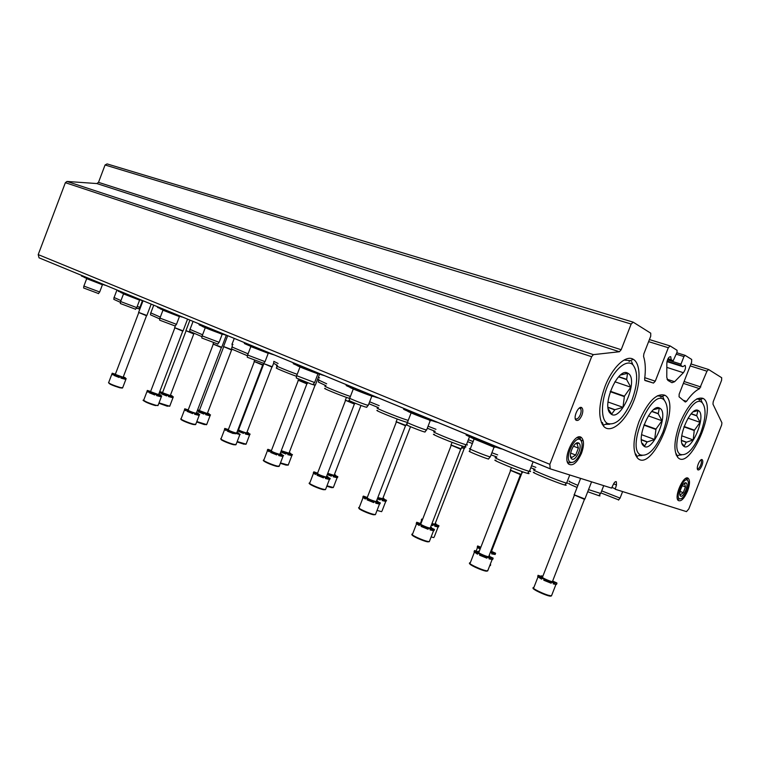 <?xml version="1.0" encoding="UTF-8"?>
<svg xmlns="http://www.w3.org/2000/svg" width="760" height="760" viewBox="0 0 760 760"><rect width="100%" height="100%" fill="white"/><g stroke="black" fill="none" stroke-linecap="round" stroke-linejoin="round"><path stroke-width="1.14" d="M550.04 468.777L39.035 257.82L38.209 254.6L65.37 182.685L66.975 181.45L96.824 183.549L98.505 182.352L105.07 164.986L107.084 163.913L632.909 322.078M666.986 361.627L682.822 366.671L680.96 365.55L680.979 364.154L683.924 356.582L685.149 355.357L691.695 359.461L691.619 362.216L679.164 394.136L679.069 396.805L685.32 402.03L686.498 401.346C691.03 394.858 695.39 390.64 699.57 388.692L706.961 371.203L708.586 369.502L721.696 377.729L721.591 380.304L713.203 401.764L712.966 404.13L721.924 422.816L721.639 425.011L688.817 508.906L686.48 511.622L615.192 489.24L616.464 485.003L616.35 481.745C615.505 481.317 614.564 482.087 613.519 484.063L611.562 488.1L550.183 468.834L549.85 464.322L591.641 356.716L593.389 354.635L619.409 351.738L96.824 183.549M682.822 366.671L685.035 365.341C686.005 367.298 685.453 369.759 683.382 372.723L674.605 381.71L671.973 382.698L667.869 380.409L666.776 377.312L666.843 362.966C667.48 358.805 668.771 356.706 670.728 356.668L671.203 359.689L673.142 360.858L677.027 352.288L677.065 350.293L670.13 345.942L668.306 347.738L655.272 381.178L653.486 383.068L644.936 380.494L644.632 378.917C645.819 369.873 645.468 362.377 643.558 356.411L643.853 353.856L650.721 336.214L650.731 333.184L633.184 322.164L631.161 324.045L621.176 349.724L619.409 351.738M671.203 359.689L668.021 358.682M680.96 365.55L667.09 361.142L680.941 365.541M616.464 485.003L613.624 483.854M581.514 453.216C577.068 462.878 572.745 466.478 568.547 464.008C562.258 458.318 574.693 432.25 581.229 437.37C584.155 440.068 584.25 445.351 581.514 453.216M687.6 491.007C684.171 498.712 681.036 501.866 678.214 500.469C673.759 496.803 683.639 474.677 688.132 478.22C690.108 480.177 689.938 484.433 687.6 491.007M639.075 421.391C632.909 438.919 632.348 451.108 637.412 457.966C651.472 473.575 681.91 403.683 664.819 395.219C656.44 392.873 647.852 401.594 639.075 421.391M604.95 386.584C598.376 405.431 598.015 418.76 603.877 426.559C610.793 433.722 624.606 422.37 632.633 403.702C640.803 385.13 641.297 363.669 633.222 359.262C625.869 354.559 612.18 367.469 604.95 386.584M679.962 423.016C674.015 439.812 673.322 451.307 677.882 457.52C690.26 471.029 718.029 405.526 703 398.363C695.694 396.473 688.009 404.69 679.962 423.016M581.894 415.235C579.87 419.634 577.894 421.268 575.947 420.128C572.936 417.487 578.55 405.279 581.694 407.635C583.129 408.927 583.195 411.464 581.894 415.235M701.917 465.595C700.397 469.005 699.019 470.421 697.784 469.813C695.761 468.207 700.131 458.128 702.173 459.686C703.076 460.57 702.99 462.536 701.917 465.595M700.976 460.284L700.976 460.284C701.66 461.082 701.575 462.697 700.711 465.12C699.504 467.865 698.383 469.043 697.347 468.663L697.338 468.654M581.694 407.635L580.336 408.462C581.381 409.621 581.4 411.683 580.364 414.647C578.778 418.133 577.182 419.52 575.577 418.798L575.947 420.128M678.832 455.183L681.587 454.898M605.321 424.337L609.7 424.241M638.571 455.667L642.029 455.497M679.63 498.911L678.566 499.149M571.225 462.583L569.135 462.707M137.161 306.565L139.954 307.211M114.01 297.464L120.973 300.599M136.287 308.19L138.785 308.721M114 297.625L113.829 299.354L120.451 302.366M150.698 312.863L160.322 317.101M150.68 313.053L150.499 314.82L159.771 318.915M232.018 343.89L232.968 344.574M231.999 344.099L232.313 346.313M189.895 329.327L202.587 334.799M189.876 329.536L189.686 331.341L201.98 336.67M273.847 361.342L278.094 363.498M273.819 361.57L273.628 363.346L277.39 365.313M231.895 346.949L248.083 353.827M231.866 347.197L231.667 349.03L247.427 355.747M318.316 377.378L319.618 377.901M317.651 379.126L318.944 379.658M318.63 380.019L326.686 383.8M318.601 380.285L318.402 382.09L325.964 385.69M276.991 365.864C273.647 365.075 286.482 370.462 297.198 374.328M276.953 366.159L276.754 368.02C273.486 367.279 286.13 372.599 296.476 376.305M369.635 401.774L379.154 405.669M368.894 403.712L378.404 407.626M325.527 386.222C321.034 385.12 339.701 392.834 350.398 396.483M325.28 388.464C320.863 387.41 339.416 395.086 349.591 398.497M428.079 426.208L435.964 429.295M427.3 428.241L435.185 431.328M377.929 408.196C372.219 406.762 396.986 416.898 406.429 419.843L408.224 420.384M377.653 410.523C372.153 409.174 396.017 418.978 405.137 421.791L406.837 422.284M468.359 439.717L473.128 441.56M467.599 441.674L472.378 443.517M491.9 452.741L497.676 454.898M491.083 454.851L496.859 457.007M434.644 431.974C428.137 430.302 455.468 441.56 464.863 444.401L466.374 444.837C467.704 445.17 467.77 445.018 466.564 444.362M434.359 434.397C428.089 432.829 454.423 443.707 463.495 446.414L464.654 446.756C466.288 447.184 466.402 447.022 464.997 446.272M531.563 465.776L535.876 467.343M530.784 467.799L535.097 469.357M534.556 470.041C527.678 468.217 557.479 480.519 565.82 482.923L566.589 483.141C567.919 483.483 567.976 483.331 566.77 482.685M534.28 472.454C527.649 470.734 556.358 482.628 564.414 484.918L564.87 485.041C566.485 485.478 566.599 485.327 565.202 484.576M496.233 457.795C488.822 455.848 519.194 468.435 528.438 471.115L529.387 471.39C530.936 471.779 531.003 471.608 529.596 470.849M495.938 460.322C488.794 458.489 518.054 470.659 526.975 473.204L527.563 473.375C529.444 473.879 529.568 473.698 527.953 472.834M588.544 489.62L600.675 493.468M569.525 481.213C567.692 480.861 570.475 482.248 577.894 485.365M587.717 491.729L598.899 495.691C600.295 496.071 600.39 495.938 599.184 495.292M569.259 483.522C567.501 483.198 570.105 484.509 577.077 487.464M112.993 374.357L111.938 373.948L112.223 373.207L114.855 374.528L113.088 374.101L114.256 374.67L113.981 375.421L119.187 377.435M113.981 375.421L119.168 377.501L119.453 376.751L121.277 377.378L120.992 378.128L125.257 379.287L121.096 377.862M111.834 374.214L108.68 382.517C109.126 383.581 112.974 385.234 120.213 387.486L122.616 387.904L125.989 379.078M111.938 373.948L112.803 374.841L113.088 374.101M112.223 373.207L115.368 374.214M123.272 376.912L125.248 377.682L125.067 378.166M125.248 377.682L123.528 377.273L126.179 378.594L125.257 379.287M114.256 374.67L119.453 376.751M121.277 377.378L125.533 378.546M123.148 377.255L115.302 374.395L138.671 312.873M138.557 312.369L146.861 315.476M138.567 312.417L146.48 315.733M148.314 391.695L147.041 391.2L147.335 390.431L150.109 391.837L148.409 391.438L149.654 392.046L149.359 392.815L154.764 394.924M149.359 392.815L154.745 394.981L155.04 394.212L156.902 394.849L156.607 395.618L160.854 396.739L156.721 395.314M147.003 391.495L143.754 400.026C144.191 401.166 148.181 402.904 155.733 405.241L157.985 405.612L161.367 396.729M147.041 391.2L148.114 392.207L148.409 391.438M147.335 390.431L150.623 391.476M158.726 394.212L160.616 394.972L160.427 395.476M161.642 396.007L160.854 396.739M149.654 392.046L155.04 394.212M156.902 394.849L161.148 395.979M161.747 395.998L158.945 394.573L160.616 394.972M158.574 394.601L150.556 391.656L174.714 328.187M174.6 327.665L183.093 330.856M174.61 327.721L182.695 331.123M185.982 410.181L184.471 409.583L184.775 408.794L187.72 410.305L186.076 409.925L187.406 410.58L187.102 411.378L192.707 413.592M187.102 411.378L192.698 413.63L192.993 412.832L194.902 413.478L194.598 414.266L198.825 415.349L194.721 413.924M184.5 409.916L181.155 418.684C178.818 418.703 188.499 422.978 193.619 424.175L195.7 424.507L199.225 415.283M184.471 409.583L185.773 410.723L186.076 409.925M184.775 408.794L188.223 409.887M196.526 412.651L198.312 413.402L198.113 413.934M199.49 414.58L198.825 415.349M187.406 410.58L192.993 412.832M194.902 413.478L199.13 414.561M199.671 414.551L196.707 413.022L198.312 413.402M196.365 413.098L195.12 413.088C190.732 411.711 188.404 410.704 188.157 410.048L213.142 344.527M213.028 343.976L221.73 347.253M213.037 344.042L221.321 347.529M226.243 429.941L224.466 429.238L224.78 428.421L227.905 430.055L226.337 429.695L227.762 430.397L227.439 431.214L233.273 433.551M227.439 431.214L235.353 433.817M224.57 429.59L221.122 438.615C218.49 438.615 228.893 443.27 234.108 444.419L235.999 444.695L239.666 435.109M224.466 429.238L226.024 430.512L226.337 429.695M224.78 428.421L228.389 429.542M236.93 432.345L238.583 433.086L238.374 433.637M239.932 434.435L239.4 435.242M227.762 430.397L233.576 432.734M235.514 433.39L239.714 434.425M240.198 434.378L237.053 432.734L238.583 433.086M236.74 432.867L235.59 432.915C230.993 431.48 228.57 430.416 228.323 429.704L254.21 361.978M254.087 361.399L263.026 364.781M254.097 361.475L262.599 365.066M270.674 452.476L276.735 454.917L270.674 452.476L270.997 451.62L269.467 450.87L269.144 451.725L267.301 450.281L269.373 451.117M278.882 455.135L282.853 456.551L278.711 455.572L279.034 454.727L277.058 454.062L276.735 454.917M267.463 450.661L263.91 459.952C260.965 459.914 272.194 465.006 277.485 466.108L279.167 466.336L282.995 456.351M271.405 450.594L268.08 449.35L267.301 450.281M280.212 453.425L281.694 454.157L281.476 454.736M283.242 455.705L282.853 456.551M270.997 451.62L277.058 454.062M279.034 454.727L283.185 455.705M283.603 455.61L280.25 453.834L281.694 454.157M267.624 449.435L270.959 451.202L269.467 450.87M279.984 454.034L278.939 454.147C274.123 452.656 271.586 451.526 271.339 450.747L298.195 380.674M298.053 380.057L307.258 383.562M298.072 380.152L306.812 383.847M317.101 475.304L323.427 477.859L317.101 475.304L317.433 474.42L315.79 473.613L315.457 474.497L313.291 472.872L315.695 473.869M325.641 478.021L329.422 479.427L325.441 478.524L325.784 477.641L323.769 476.976L323.427 477.859M317.575 473.185L314.003 471.865L313.291 472.872M326.667 476.121L327.969 476.767L327.731 477.375M325.784 477.641L325.223 477.023L330.201 478.401L329.868 479.275M329.859 478.543L329.517 479.427M317.433 474.42L323.769 476.976M330.201 478.401L326.467 476.624M326.524 476.482L327.969 476.767M313.623 471.998L317.195 473.917L315.79 473.613M326.41 476.767L325.489 476.947C320.425 475.389 317.775 474.183 317.519 473.337L345.41 400.748M345.258 400.092L354.768 403.721M345.277 400.197L354.293 404.016M367.099 499.89L373.72 502.569L367.099 499.89L367.45 498.969L365.674 498.104L365.322 499.016L362.786 497.192L365.579 498.37M375.991 502.673L379.487 504.07L375.772 503.243L376.124 502.322L374.072 501.647L373.72 502.569M367.27 497.496L363.423 496.1L362.786 497.192M376.666 500.564L377.748 501.106L377.501 501.733M376.456 501.115L380.361 502.939L379.753 504.051M367.127 499.89L367.479 498.969L374.072 501.647M376.124 502.322L375.459 501.6L380.104 503.139M376.561 500.84L377.748 501.106M363.137 496.28L366.976 498.38L365.674 498.104M376.399 501.248L375.601 501.495C370.281 499.871 367.488 498.579 367.222 497.639L396.226 422.341M396.074 421.648L405.906 425.429M396.093 421.772L405.412 425.733M421.097 526.442L428.032 529.255L421.097 526.442L421.467 525.492L419.548 524.552L419.178 525.502L416.214 523.44L419.444 524.827M430.378 529.292L433.551 530.679L430.122 529.929L430.492 528.979L428.402 528.295L428.032 529.255M420.907 523.725L416.765 522.253L416.214 523.44M421.135 523.136L420.413 523.611M430.654 526.946L431.462 527.355L431.205 528.01M430.426 527.544L434.501 529.425L433.988 530.642M421.467 525.492L428.402 528.295M430.492 528.979L429.704 528.133L434.359 529.692M430.578 527.145L431.462 527.355M416.575 522.5L419.548 524.552M430.369 527.678L429.704 528C426.702 527.506 418.551 523.697 420.85 523.868L451.079 445.654M450.908 444.913L461.13 448.875M450.927 445.056L460.608 449.188M479.598 555.208L486.884 558.163L479.598 555.208L479.978 554.221L477.897 553.194L477.517 554.192L474.059 551.864L477.784 553.498M489.288 558.125L492.119 559.512L489.012 558.847L489.392 557.859L487.264 557.175L486.884 558.163M478.962 552.111L474.506 550.553L474.059 551.864M479.208 551.475L478.249 551.171L477.983 551.874M489.126 555.531L489.326 556.434M488.88 556.168L493.126 558.106L492.717 559.427M479.978 554.221L487.264 557.175M489.392 557.859L488.442 556.871L493.097 558.448M489.079 555.636L489.582 555.769M478.249 551.171L479.123 551.703M474.44 550.876C477.974 552.264 479.474 553.109 478.952 553.413L477.897 553.194M488.822 556.311L488.291 556.7C485.317 556.301 476.32 552.026 478.904 552.244L510.454 470.887M510.264 470.098L520.952 474.269M510.292 470.259L520.4 474.591M159.704 391.647L162.108 392.891L160.474 392.502L161.7 393.101L161.414 393.841L166.668 395.903M161.414 393.841L166.649 395.941L166.934 395.2L168.739 395.808L168.454 396.558L172.53 397.651L168.559 396.273M159.03 402.876L169.718 406.258L173.005 397.632M159.419 392.388L160.379 392.768M159.296 392.72L160.198 393.252L160.474 392.502M159.752 391.523L162.573 392.549M170.439 395.2L172.216 395.922L172.035 396.397M173.27 396.938L172.53 397.651M161.7 393.101L166.934 395.2M168.739 395.808L172.814 396.901M173.375 396.919L170.63 395.542L172.216 395.922M170.297 395.58L162.516 392.711L185.972 331.103M185.868 330.6L194.104 333.697M185.877 330.647L193.724 333.953M197.562 409.953L198.958 410.837L197.391 410.466L198.692 411.103L198.398 411.873L203.841 414.029M198.398 411.873L203.832 414.048L204.126 413.278L205.96 413.905L205.666 414.675L209.722 415.729L205.789 414.352M196.821 421.572L206.673 424.602L210.093 415.653M207.48 413.117L209.152 413.829L208.962 414.323M210.349 414.969L209.722 415.729M198.692 411.103L204.126 413.278M205.96 413.905L210.016 414.96M210.53 414.941L207.623 413.469L209.152 413.829M199.414 410.428L197.629 409.783M207.309 413.544L199.348 410.58L223.601 347.044M223.487 346.503L231.933 349.695M223.497 346.57L231.534 349.961M237.851 431.101L243.494 433.371L237.851 431.101L237.785 430.131M245.508 433.637L249.384 435.005L245.366 434.007L245.67 433.209L243.798 432.573L243.494 433.371M237.215 441.541L246.088 444.163L249.641 434.881M246.981 432.212L248.53 432.915L248.33 433.438M249.898 434.216L249.384 435.005M238.155 430.302L243.798 432.573M245.67 433.209L249.688 434.216M250.144 434.159L247.066 432.573L248.53 432.915M238.697 429.485L238.098 429.295M246.791 432.715L245.698 432.753C241.271 431.357 238.916 430.322 238.63 429.637L263.729 364.03M263.606 363.536L272.27 366.757M263.615 363.546L271.861 367.033M280.829 451.829L285.902 454.024L280.763 451.991M287.974 454.252L291.783 455.61L287.812 454.67L288.125 453.844L286.216 453.207L285.902 454.024M280.488 462.906L288.211 465.082L291.916 455.43M289.209 452.627L290.595 453.302L290.387 453.844M292.163 454.793L291.783 455.61M281.143 451.003L286.216 453.207M288.125 453.844L292.096 454.793M292.486 454.698L289.209 452.988L290.595 453.302M288.99 453.197L281.257 450.708M296.523 375.867L296.286 377.967L311.543 384.19L315.4 384.997M310.536 383.847L314.972 385.272M327.38 474.269L331.351 476.159L327.256 474.582M333.469 476.339L337.117 477.688L333.288 476.805L333.621 475.959L331.683 475.313L331.351 476.159M334.419 474.534L335.635 475.133L335.416 475.703M333.621 475.959L333.051 475.361L337.839 476.7L337.516 477.546M337.526 476.833L337.193 477.688M327.702 473.413L331.683 475.313M337.839 476.7L334.238 475.009M334.305 474.848L335.635 475.133M334.115 475.409L327.74 473.318M377.463 498.493L380.171 499.947L377.321 498.873M382.356 500.061L385.738 501.4L382.147 500.593L382.489 499.709L380.513 499.054L380.171 499.947M382.974 498.066L383.981 498.56L383.752 499.149M382.774 498.589L386.536 500.327L385.966 501.391M377.805 497.61L380.513 499.054M382.489 499.709L381.824 499.016L386.308 500.507M382.888 498.313L383.981 498.56M382.726 498.712L377.824 497.562M406.457 424.004L407.075 424.232M406.296 424.412L407.018 424.688M431.499 524.751L432.763 525.559L431.385 525.065M435.005 525.616L438.102 526.956L434.777 526.214L435.128 525.303L433.124 524.637L432.763 525.559M422.655 519.194L421.686 519.08L421.334 519.992L422.218 520.325M421.334 519.992L422.075 520.704M435.262 523.412L436.002 523.783L435.774 524.381M435.043 523.963L438.966 525.758L438.482 526.917M431.86 523.839L433.124 524.637M435.128 525.303L434.34 524.495L438.833 526.005M435.195 523.583L436.002 523.783M421.686 519.08L422.579 519.413M434.995 524.096L431.927 523.668M461.738 447.308L464.654 448.124M461.567 447.744L464.16 448.428M491.881 553.223L495.178 554.477L491.625 553.888L491.995 552.938L490.333 552.406M480.871 547.2L477.631 545.956L477.213 547.209L480.349 548.539M477.213 547.209L480.101 549.176M491.72 550.781L491.91 551.608M491.492 551.37L495.567 553.214L495.178 554.477M491.995 552.938L491.045 552.007L495.548 553.527M477.574 546.26L480.719 547.589M491.444 551.503L490.58 551.779M521.635 472.501L522.367 472.53M543.77 580.231L551.142 583.214L543.77 580.231L544.16 579.234L541.984 578.179L541.595 579.167L537.728 576.678L541.851 578.521M553.517 583.129L555.931 584.459L553.223 583.88L553.612 582.882L551.532 582.217L551.142 583.214M542.611 576.859L538.033 575.311L537.728 576.678M542.849 576.241L541.452 575.804L541.167 576.536M552.644 581.058L556.861 582.939L556.596 584.326M544.16 579.234L551.532 582.217M553.612 582.882L552.472 581.799L556.985 583.338M541.452 575.804L542.707 576.602M538.108 575.69C541.785 577.144 543.371 578.028 542.887 578.36L541.984 578.179M552.586 581.2L552.207 581.609C549.433 581.314 539.875 576.755 542.554 577.011L574.256 495.51M574.075 494.722L584.896 498.987M574.094 494.883L584.345 499.301M602.167 491.055L620.065 498.113M601.92 493.297L618.678 499.899M81.71 275.433L81.472 276.051L107.493 286.073M86.346 278.53L102.22 284.687M83.828 286.055L99.683 291.992M83.819 286.149L83.647 287.992L98.505 293.55M118.418 290.586L118.18 291.194L144.989 301.549M123.13 293.749L139.365 300.048M120.536 301.52L136.762 307.61M120.526 301.635L120.337 303.525L135.546 309.225M157.728 306.812L157.491 307.42L185.164 318.136M162.535 310.051L179.151 316.502M159.857 318.079L176.472 324.339M159.847 318.212L159.638 320.159L175.208 326.012M199.709 324.834C195.073 323.522 214.548 331.293 224.418 334.685L228.304 335.939M204.839 327.56L221.873 334.162M202.065 335.863L219.118 342.304M202.055 336.015L201.837 338.019L217.806 344.033M245.138 343.567C239.865 342.057 261.003 350.531 271.044 353.941L274.759 355.11M250.373 346.398L267.872 353.181M247.503 354.996L265.041 361.655M247.484 355.176L247.256 357.228L263.748 363.337M294.177 363.793C288.154 362.035 311.229 371.336 321.423 374.756L324.909 375.81M299.516 366.728L317.537 373.73M296.552 375.649L314.621 382.546M347.244 385.671C340.375 383.648 365.731 393.908 376.019 397.299L379.24 398.231M352.726 388.74L371.336 395.979M349.647 398.002C346.142 397.128 360.82 403.132 366.795 405.013L368.334 405.175M349.609 398.249L349.363 400.416C346.075 399.617 359.851 405.27 365.474 407.027L366.833 407.113M404.871 409.421C397.014 407.075 425.068 418.494 435.385 421.819L438.263 422.588M410.505 412.642L429.818 420.166M407.303 422.275C403.284 421.24 419.52 427.927 425.505 429.761L426.712 429.77M407.274 422.57L407.008 424.792C403.227 423.852 418.465 430.151 424.108 431.851L425.144 431.794M467.647 435.29C458.679 432.573 489.953 445.369 500.184 448.58L502.645 449.16M493.373 446.889L494.086 447.108C495.264 447.431 495.111 447.25 493.63 446.557L493.373 446.889M473.47 438.691L493.145 446.813M470.145 448.723C465.528 447.507 483.616 455.012 489.554 456.76L490.399 456.617M470.098 449.055L469.832 451.354C465.49 450.243 482.476 457.311 488.062 458.935L488.756 458.717M653.686 409.611L659.309 408.224L658.236 413.791L661.989 420.745L655.975 429.048L654.673 439.498L647.083 441.987L644.508 446.196L642.58 443.469L643.425 445.654C635.36 439.09 651.101 402.553 659.585 408.091L659.784 408.205C669.95 413.231 651.757 454.955 643.425 445.654M658.188 413.535L651.852 411.302M658.236 413.791L651.69 411.483M655.975 429.048L644.053 424.735M655.832 429.438L643.91 425.115M647.292 441.854L641.383 439.651M647.083 441.987L641.392 439.878M662.929 432.183C655.386 449.397 647.871 456.959 640.385 454.851C625.727 447.592 652.384 386.688 664.259 400.188C668.809 406.277 668.363 416.945 662.929 432.183M636.633 455.914L635.312 454.518M657.343 395.789L662.197 396.501M659.309 408.224L657.922 407.74M661.989 420.745L648.356 415.891M654.673 439.498L641.573 434.673M693.262 411.787L698.003 410.647L696.673 415.606L700.074 422.351L694.231 430.502L693.196 439.935L686.261 442.272L684.114 446.215L682.594 444.039L683.344 445.863C676.086 440.202 690.821 405.327 698.26 410.523L698.336 410.562C707.275 414.808 690.688 453.919 683.344 445.863M696.673 415.606L691.239 413.725M696.72 415.844L691.087 413.896M694.374 430.141L684.105 426.502M694.231 430.502L683.971 426.863M686.442 442.149L681.549 440.373M686.261 442.272L681.558 440.572M700.653 433.077C693.728 448.998 687.002 456.123 680.485 454.433C667.565 448.352 691.885 391.181 702.364 402.914C706.448 408.433 705.878 418.484 700.653 433.077M677.103 455.572L676.067 454.584M696.778 398.924L700.511 399.57M698.003 410.647L696.711 410.2M700.074 422.351L688.028 418.161M693.196 439.935L681.777 435.822M620.464 375.07L627.522 373.331L626.639 379.591L630.809 387.21L624.425 396.169L622.981 407.322L614.925 409.697L611.667 414.095L608.275 408.87M627.808 373.188L627.922 373.255C639.702 379.059 620.093 424.118 610.413 413.421C601.16 405.773 618.127 366.595 627.808 373.188M626.572 379.306L618.754 376.666M626.639 379.591L618.573 376.865M624.425 396.169L610.385 391.276M624.264 396.587L610.242 391.695M614.925 409.697L608.019 407.217M614.688 409.839L608.047 407.455M632.111 399.769C624.055 418.066 615.79 425.942 607.306 423.396C600.628 419.567 600.846 401.128 608.067 384.74C615.192 368.277 627.076 358.967 632.871 364.752C638.163 371.688 637.906 383.353 632.111 399.769M602.053 424.004L603.098 424.431L601.359 422.484M624.055 360.05L630.458 360.687M627.522 373.331L625.632 372.704M630.809 387.21L614.878 381.767M622.981 407.322L608 401.992M684.418 483.274L685.482 486.961L683.24 492.689L680.257 494.912M685.986 482.856L686.156 482.942C689.32 484.557 682.945 498.873 680.38 495.89C677.872 493.858 683.221 481.422 685.986 482.856M686.878 490.751C684.247 496.726 681.758 499.406 679.392 498.797C674.918 496.517 683.99 476.178 687.591 480.405C688.921 482.277 688.683 485.716 686.878 490.751M685.586 478.505L686.812 478.8M683.24 492.689L680.048 491.425M685.482 486.961L682.328 485.726M576.222 443.298L577.02 443.612L578.389 448.096L575.681 455.069L571.577 457.605L570.627 456.304L571.387 458.584C567.881 455.458 574.427 440.914 578.436 442.918L578.769 443.08C583.442 445.645 575.158 463.087 571.387 458.584M580.45 452.837C577.135 460.218 573.733 463.334 570.256 462.203C563.654 458.555 575.443 433.817 580.735 440.183C582.625 442.748 582.531 446.975 580.45 452.837M568.119 462.716L567.369 461.766M576.887 437.741L579.69 438.083M575.681 455.069L570.646 453.074M578.389 448.096L573.439 446.158M549.85 464.322L38.209 254.6M591.641 356.716L65.37 182.685M593.389 354.635L66.975 181.45M621.176 349.724L98.505 182.352M631.161 324.045L105.07 164.986M651.348 382.356L644.689 380.133M655.272 381.178L644.784 377.691M668.306 347.738L648.612 341.639M669.911 345.876L649.42 339.558M673.142 360.858L667.783 359.157M674.605 381.71L667.024 379.221M683.382 372.723L666.824 367.384M680.979 364.154L667.489 359.869M683.924 356.582L676.276 354.198M685.007 355.309L676.837 352.773M686.498 401.346L683.354 400.283M699.57 388.692L683.364 383.373M700.806 386.973L684.086 381.501M706.961 371.203L690.184 365.892M708.424 369.455L690.944 363.935M615.153 488.747L612.047 487.483M108.927 383.087C109.373 384.094 112.993 385.652 119.785 387.762L122.236 388.084M108.519 382.736L110.352 384.284L119.89 387.78L122.73 387.609M143.953 400.624C144.561 401.755 148.333 403.389 155.287 405.526M143.564 400.273C141.141 399.503 147.335 403.484 155.41 405.545L158.108 405.279M181.307 419.311C182.077 420.584 186.019 422.303 193.144 424.469L195.368 424.659M180.927 418.959C179.636 419.852 190.266 423.899 193.296 424.488L195.843 424.118M221.207 439.28C219.526 439.546 228.95 443.688 233.605 444.714L235.704 444.837M220.837 438.928L222.138 440.315L233.785 444.733L236.17 444.258M263.938 460.645C262.257 460.997 272.308 465.443 276.953 466.402L278.91 466.45M263.577 460.294C262.124 460.265 266.171 462.622 270.209 464.208L277.172 466.421L279.366 465.823M309.795 483.588C308.123 484.015 318.877 488.822 323.503 489.697L325.308 489.668M313.51 473.271L309.833 482.847C306.536 482.762 318.706 488.376 324.073 489.392L325.517 489.573L325.745 488.993M359.147 508.259C357.466 508.782 369.046 514.007 373.625 514.767L375.259 514.681M363.062 497.6L359.262 507.471C355.547 507.328 368.828 513.551 374.233 514.463L375.43 514.606L375.687 513.94M412.395 534.878C410.704 535.505 423.244 541.215 427.747 541.851L429.2 541.69M416.527 523.849L412.585 534.042C408.415 533.824 422.987 540.769 428.393 541.547L429.315 541.642L429.609 540.883M470.031 563.673C468.302 564.414 481.983 570.712 486.372 571.188L487.625 570.95M474.382 552.244L470.298 562.78C465.614 562.486 481.697 570.275 487.065 570.874L488.024 570.076M169.832 405.954L167.266 406.191L158.887 403.247L167.143 406.173M206.805 424.251L204.373 424.584L196.669 421.952L206.34 424.755M246.24 443.764L243.969 444.201L237.063 441.93L245.784 444.305M288.392 464.616L286.292 465.158L280.335 463.305L287.935 465.205M326.971 485.811L333.345 487.492L326.809 486.219L331.398 487.606L333.099 487.606M337.117 477.688L333.545 486.97M377.036 510.435L381.615 511.661M385.738 501.4L382.042 510.976M431.129 536.95L433.855 537.586M438.102 526.956L434.273 536.845M489.668 565.829L490.276 565.582M490.39 565.535L490.684 564.775M533.606 588.401C531.781 589.123 546.317 595.869 550.401 596.172L551.408 595.925M537.985 576.954L533.871 587.518C529.026 587.157 546.117 595.46 551.114 595.869L551.808 595.061M583.29 441.028L581.153 440.202M549.85 468.644L39.035 257.82M697.347 468.758L697.784 469.813M700.919 460.237L702.173 459.686M580.336 408.462L579.281 408.072M676.428 453.919L677.882 457.52M699.257 400.178L703 398.363M602.404 422.522L603.877 426.559M629.061 361.399L633.222 359.262M635.968 454.138L637.412 457.966M660.867 397.147L664.819 395.219M677.511 498.674L678.214 500.469M686.27 479.028L688.132 478.22M567.853 461.899L568.547 464.008M579.044 438.387L581.229 437.37M139.887 307.391L142.424 300.713M114.114 297.483L116.964 289.988M138.662 308.902L139.764 307.363M150.812 312.892L153.748 305.168M232.142 343.919L234.26 338.39M190.038 329.356L193.068 321.394M466.374 444.837L469.528 436.696M464.654 446.756L466.07 444.752M566.589 483.141L569.762 474.981M564.87 485.041L566.295 483.065M529.387 471.39L533.13 461.748M527.563 473.375L529.045 471.295M600.524 493.867L603.725 485.64M598.899 495.691L600.267 493.8M146.832 315.533L151.173 304.104M138.624 312.369L142.975 300.903M123.091 377.406L146.49 315.808M183.065 330.923L187.559 319.124M174.667 327.674L175.408 325.736M158.517 394.772L182.714 331.208M221.701 347.339L226.29 335.322M213.104 343.985L213.541 342.845M196.289 413.298L221.34 347.633M262.988 364.876L263.473 363.631M254.182 361.418L254.534 360.477M236.655 433.095L262.618 365.18M307.22 383.667L307.553 382.793M279.88 454.299L306.841 383.981M329.422 479.427L325.517 489.573L323.779 489.706L313.566 486.172C309.738 484.091 308.36 483.113 309.453 483.227M354.72 403.845L354.986 403.142M345.382 400.111L346.427 397.394M326.297 477.071L354.322 404.177M379.487 504.07L375.43 514.606L373.967 514.767L367.099 512.725L361.532 510.245L358.805 507.898M396.207 421.676L397.233 419.026M376.276 501.59L405.441 425.913M433.551 530.679L429.315 541.642L428.174 541.823L418.18 538.583C413.193 536.075 411.16 534.717 412.062 534.508M421.572 525.483L421.202 526.442M461.073 449.036L462.241 446.015M451.06 444.942L452.067 442.349M430.226 528.067L460.645 449.388M492.119 559.512L487.692 570.931L484.358 570.712L475.048 567.159C470.459 564.633 468.673 563.341 469.69 563.303M480.168 554.202L479.778 555.199M510.444 470.136L511.433 467.571M488.651 556.738L520.429 474.82M185.934 330.609L189.934 320.102M170.23 395.741L193.733 334.039M223.564 346.522L227.667 335.758M207.243 413.725L231.553 350.056M272.241 366.842L273.514 363.527M246.715 432.924L271.88 367.137M315.362 385.092L319.533 374.214M288.895 453.435L314.991 385.396M334.087 475.409L360.981 405.46M382.612 499.016L410.495 426.702M420.346 523.592L421.61 520.334M464.597 448.267L465.832 445.094M434.862 524.438L464.189 448.609M476.064 551.218L477.498 547.533M522.31 472.691L522.661 471.779M491.292 551.893L521.883 473.043M555.931 584.459L551.475 595.897L544.587 594.481C535.686 590.586 531.914 588.43 533.273 588.031M544.388 579.215L543.998 580.203M584.829 499.158L591.575 481.83M574.246 494.76L580.611 478.382M552.415 581.628L584.373 499.529M619.989 498.313L622.62 491.568M618.535 500.099L619.856 498.275M104.719 285.152L84.151 277.381M99.645 292.096L102.381 284.867M83.894 286.064L86.602 278.91M98.429 293.664L99.569 292.077M141.882 300.533L120.887 292.572M136.714 307.733L139.555 300.257M120.612 301.53L123.414 294.158M135.451 309.349L136.619 307.714M181.697 317.005L160.218 308.835M176.424 324.482L179.369 316.74M159.942 318.098L162.839 310.479M175.104 326.154L176.32 324.463M224.447 334.695L221.777 334.01C211.356 330.41 199.633 325.498 202.445 326.306M219.06 342.475L222.119 334.447M202.169 335.882L205.171 327.997M217.692 344.204L218.937 342.447M270.465 353.742L247.883 345.097M264.964 361.845L268.156 353.505M247.627 355.024L250.743 346.864M263.53 363.641L264.822 361.817M320.159 374.319L318.43 373.92C311.562 371.697 296.533 365.788 296.923 365.37M314.535 382.774L317.86 374.091M296.685 375.677L299.924 367.222M313.034 384.636L314.374 382.726M373.996 396.606L372.846 396.368C369.388 395.561 347.652 386.963 349.999 387.315M368.229 405.441L371.706 396.397M349.799 398.041L353.172 389.262M366.652 407.369L368.049 405.394M432.516 420.84L432.041 420.755C431.623 421.144 407.084 411.692 407.635 411.141M429.39 420.394L429.865 420.137M426.588 430.084L430.226 420.651M407.483 422.313L410.998 413.202M424.935 432.098L426.388 430.027M496.375 447.279C492.138 446.509 469.775 437.494 470.43 437.095M490.267 456.969L494.086 447.108M470.345 448.77L474.012 439.28M488.519 459.068L490.038 456.902M659.119 408.519L659.784 408.205M664.259 400.188L663.014 397.157M640.385 454.851L637.174 456.294M635.731 455.506L636.557 455.858M702.364 402.914L701.128 400.064M680.485 454.433L677.445 455.8M676.324 455.202L676.942 455.449M697.281 398.658L697.775 398.8M609.548 411.112L610.413 413.421M627.428 373.502L627.922 373.255M632.871 364.752L631.579 361.56M607.306 423.396L603.915 424.992M679.829 494.475L680.38 495.89M684.598 483.616L686.156 482.942M687.591 480.405L687.011 478.971M679.392 498.797L677.892 499.434M576.85 443.963L578.769 443.08M580.735 440.183L580.156 438.491M570.256 462.203L568.489 462.992M567.625 462.517L568.128 462.735"/></g></svg>
